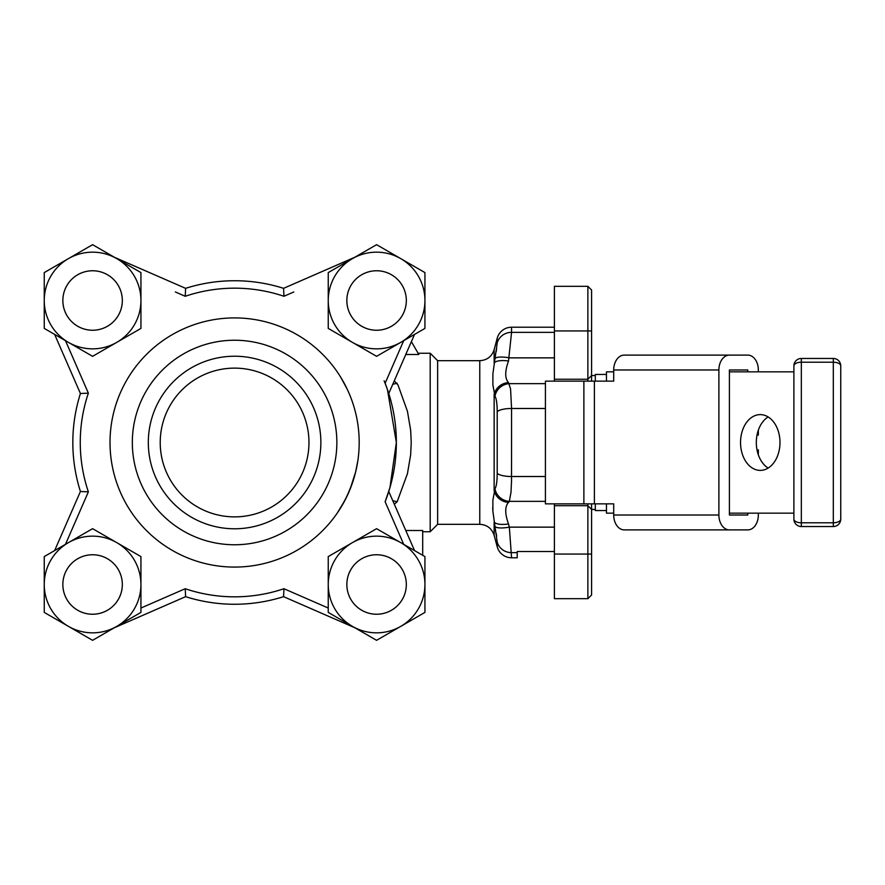 <?xml version="1.0" encoding="UTF-8"?>
<svg xmlns="http://www.w3.org/2000/svg" width="885" height="885" viewBox="0 0 885 885"><rect width="100%" height="100%" fill="white"/><g stroke="black" fill="none" stroke-linecap="round" stroke-linejoin="round"><path stroke-width="1.33" d="M385.218 383.515L387.442 389.522L396.358 442.5L389.942 487.602L385.218 501.485M394.29 504.173L397.122 501.795L392.763 500.667M397.122 501.795L407.443 473.685L410.651 454.768L411.237 442.5L410.651 430.232L407.443 411.315L398.018 385.041L394.29 380.827M545.414 383.647L509.34 383.647A14.879 14.072 144.7 0 0 494.98 396.115C496.43 398.626 497.171 403.837 497.204 411.735L497.204 473.265C497.171 481.163 496.43 486.374 494.98 488.885A14.879 14.072 35.3 0 0 509.34 501.352L510.999 492.182L511.53 480.986L511.563 408.483L510.568 388.935L508.51 382.597C504.804 378.481 504.804 371.291 508.51 361.036A14.879 5.21 -170 0 0 494.14 363.027L494.14 349.663C491.839 356.566 487.049 360.25 479.77 360.682L479.77 524.318L437.632 524.318L437.632 360.682L430.198 353.248L418.085 353.248M437.632 524.318L430.198 531.752L430.198 353.248M346.964 388.714L340.813 377.408M352.263 483.409L346.964 496.286L341.167 506.994M339.829 509.174L337.561 512.625M337.196 513.156L344.907 500.379L350.006 489.394L355.615 472.026L357.783 461.041M508.51 361.036L511.563 332.351A14.879 14.215 180 0 0 497.204 342.882L492.879 373.868L492.89 384.986L494.98 396.115M494.98 488.885L492.879 500.18L492.89 511.298L494.98 526.498A14.879 3.938 -11.2 0 0 509.34 527.139L508.51 523.964A14.879 5.21 170 0 1 494.14 521.973L494.14 535.337L497.204 546.753A14.879 14.879 0 0 0 511.563 557.782L509.34 527.139L554.408 527.139M492.89 511.253L492.691 507.581M554.408 332.351L511.563 332.351L511.563 327.218A14.879 14.879 180 0 0 497.204 338.247L497.204 342.915M591.589 381.136L591.589 290.026L587.872 286.309L587.872 379.256L591.589 375.528M554.408 381.136L554.408 379.256L587.872 379.256L587.872 381.136M587.872 503.864L587.872 598.691L591.589 594.974L591.589 503.864M405.784 530.502L422.698 530.502L422.698 555.293M392.763 384.333L397.122 383.205M411.392 341.643L418.815 354.498L405.784 354.498M595.306 509.439L591.589 509.439L587.872 505.689L554.408 505.689L554.408 598.691L587.872 598.691M554.408 505.689L554.408 503.864M587.872 286.309L554.408 286.309L554.408 379.256M554.408 551.51L517.216 551.51L554.408 551.51M511.563 557.782L517.216 557.782L517.216 551.51M508.51 523.964C504.804 513.698 504.804 506.519 508.51 502.403A14.879 13.717 -155 0 1 494.14 490.478L494.14 394.522A14.879 13.717 155 0 1 508.51 382.597M508.51 502.403L509.34 501.352L545.414 501.352M554.408 357.861L509.34 357.861A14.879 3.938 -168.8 0 0 494.98 358.502M494.892 526.044L497.204 542.096A14.879 14.215 0 0 0 511.563 552.649L517.216 552.649M496.64 536.288L496.485 535.226M496.441 534.916L496.197 533.367M496.197 351.655L496.629 348.723M591.589 375.561L595.306 375.561M595.306 503.864L595.306 510.556L606.468 510.556M606.468 374.444L595.306 374.444L595.306 381.136M768.147 416.935A27.889 19.724 -90 0 0 756.31 442.5A27.889 19.724 -90 0 0 768.147 468.065M740.535 442.5A27.889 19.724 90 0 1 760.259 414.611A27.889 19.724 90 0 1 779.984 442.5A27.889 19.724 90 0 1 760.259 470.389A27.889 19.724 90 0 1 740.535 442.5M613.703 371.844L606.468 371.844L606.468 381.136M606.468 503.864L606.468 513.156L613.703 513.156M793.889 371.844L729.406 371.844M729.406 513.156L793.889 513.156M758.334 513.156L758.334 515.015A14.879 10.52 -90 0 1 755.248 525.535A14.879 10.52 -90 0 1 747.814 529.894L729.406 529.894A14.879 10.52 -90 0 1 721.972 525.535A14.879 10.52 -90 0 1 718.885 515.015L613.703 515.015A14.879 10.52 90 0 0 616.79 525.535A14.879 10.52 90 0 0 624.224 529.894L729.406 529.894M718.885 369.985A14.879 10.52 -90 0 1 721.972 359.465A14.879 10.52 -90 0 1 729.406 355.106L624.224 355.106A14.879 10.52 90 0 0 616.79 359.465A14.879 10.52 90 0 0 613.703 369.985L718.885 369.985L718.885 515.015M613.703 369.985L613.703 381.136L545.414 381.136L545.414 503.864L613.703 503.864L613.703 515.015M729.406 355.106L747.814 355.106A14.879 10.52 -90 0 1 755.248 359.465A14.879 10.52 -90 0 1 758.334 369.985L758.334 371.844M758.334 454.79L758.334 449.934L757.029 449.934M747.814 513.156L747.814 515.015L729.406 515.015L729.406 369.985L747.814 369.985L747.814 371.844M757.029 435.066L758.334 435.066L758.334 430.21M747.814 369.985L729.406 369.985M747.814 515.015L729.406 515.015M838.571 524.362A7.434 7.434 0 0 0 840.75 519.108L840.75 365.892A7.434 7.434 0 0 0 833.316 358.458L801.334 358.458A7.434 7.434 0 0 0 793.889 365.892L793.889 519.108A7.434 7.434 0 0 0 801.334 526.542L833.316 526.542A7.434 7.434 0 0 0 840.75 519.108A7.434 3.684 180 0 1 833.316 522.792L801.334 522.792L801.334 358.458M406.326 300.502A29.736 29.736 0 0 1 376.59 330.238A29.736 29.736 0 0 1 346.854 300.502A29.736 29.736 0 0 1 376.59 270.766A29.736 29.736 0 0 1 406.326 300.502A29.747 29.747 0 0 0 376.59 270.755A29.747 29.747 0 0 0 346.843 300.502A29.747 29.747 0 0 0 376.59 330.249A29.747 29.747 0 0 0 406.337 300.502M328.247 328.412L328.247 272.591L376.59 244.68L424.933 272.591L424.933 300.502A48.343 48.343 0 0 0 352.418 258.641A48.343 48.343 0 0 0 352.418 342.373L328.247 328.412M376.59 356.323L352.418 342.373A48.343 48.343 0 0 0 400.761 342.373L376.59 356.323M424.933 328.412L400.761 342.373A48.343 48.343 0 0 0 424.933 300.502L424.933 328.412M406.326 584.498A29.736 29.736 0 0 1 376.59 614.234A29.736 29.736 0 0 1 346.854 584.498A29.736 29.736 0 0 1 376.59 554.762A29.736 29.736 0 0 1 406.326 584.498A29.747 29.747 0 0 0 376.59 554.751A29.747 29.747 0 0 0 346.843 584.498A29.747 29.747 0 0 0 376.59 614.245A29.747 29.747 0 0 0 406.337 584.498M328.247 612.409L328.247 556.588L376.59 528.677L424.933 556.588L424.933 584.498A48.343 48.343 0 0 0 352.418 542.627A48.343 48.343 0 0 0 352.418 626.359L328.247 612.409M376.59 640.32L352.418 626.359A48.343 48.343 0 0 0 400.761 626.359L376.59 640.32M424.933 612.409L400.761 626.359A48.343 48.343 0 0 0 424.933 584.498L424.933 612.409M122.329 300.502A29.736 29.736 0 0 1 92.593 330.238A29.736 29.736 0 0 1 62.857 300.502A29.736 29.736 0 0 1 92.593 270.766A29.736 29.736 0 0 1 122.329 300.502A29.747 29.747 0 0 0 92.593 270.755A29.747 29.747 0 0 0 62.846 300.502A29.747 29.747 0 0 0 92.593 330.249A29.747 29.747 0 0 0 122.34 300.502M44.25 328.412L44.25 272.591L92.593 244.68L140.936 272.591L140.936 300.502A48.343 48.343 0 0 0 68.422 258.641A48.343 48.343 0 0 0 68.422 342.373L44.25 328.412M92.593 356.323L68.422 342.373A48.343 48.343 0 0 0 116.765 342.373L92.593 356.323M140.936 328.412L116.765 342.373A48.343 48.343 0 0 0 140.936 300.502L140.936 328.412M122.329 584.498A29.736 29.736 0 0 1 92.593 614.234A29.736 29.736 0 0 1 62.857 584.498A29.736 29.736 0 0 1 92.593 554.762A29.736 29.736 0 0 1 122.329 584.498A29.747 29.747 0 0 0 92.593 554.751A29.747 29.747 0 0 0 62.846 584.498A29.747 29.747 0 0 0 92.593 614.245A29.747 29.747 0 0 0 122.34 584.498M44.25 612.409L44.25 556.588L92.593 528.677L140.936 556.588L140.936 584.498A48.343 48.343 0 0 0 68.422 542.627A48.343 48.343 0 0 0 68.422 626.359L44.25 612.409M92.593 640.32L68.422 626.359A48.343 48.343 0 0 0 116.765 626.359L92.593 640.32M140.936 612.409L116.765 626.359A48.343 48.343 0 0 0 140.936 584.498L140.936 612.409M410.773 618.681A48.343 48.343 0 0 1 400.761 626.359M387.741 390.407L385.119 383.26A161.767 161.767 0 0 1 385.119 501.74L387.741 494.593M185.607 596.667A161.767 161.767 0 0 0 283.576 596.667L283.952 588.724A154.333 154.333 0 0 1 185.23 588.724L185.607 596.667L114.408 627.719M54.638 334.419L80.424 393.515A161.767 161.767 0 0 0 80.424 491.485L88.367 491.861A154.333 154.333 0 0 1 88.367 393.139L65.49 340.681M80.424 491.485L54.638 550.581M414.534 550.581L388.758 491.485M283.576 596.667L354.763 627.719M80.424 393.515L88.367 393.139M354.763 257.281L283.576 288.333A161.767 161.767 0 0 0 185.607 288.333L185.23 296.276A154.333 154.333 0 0 1 283.952 296.276L293.831 291.973M185.607 288.333L114.408 257.281M283.576 288.333L283.952 296.276M388.758 393.515L414.534 334.419M148.315 442.5A86.276 86.276 0 0 1 234.591 356.224A86.276 86.276 0 0 1 320.868 442.5A86.276 86.276 0 0 1 234.591 528.776A86.276 86.276 0 0 1 148.315 442.5M132.33 442.5A102.262 102.262 0 0 1 234.591 340.238A102.262 102.262 0 0 1 336.853 442.5A102.262 102.262 0 0 1 234.591 544.762A102.262 102.262 0 0 1 132.33 442.5M160.218 442.5A74.373 74.373 0 0 1 234.591 368.127A74.373 74.373 0 0 1 308.965 442.5A74.373 74.373 0 0 1 234.591 516.873A74.373 74.373 0 0 1 160.218 442.5M545.414 476.517L511.563 476.517A14.879 4.392 0 0 1 497.204 473.265M497.204 542.118L497.204 546.753M545.414 408.483L511.563 408.483A14.879 4.392 180 0 0 497.204 411.735M554.408 554.065L591.589 554.065M591.589 330.935L554.408 330.935M583.879 381.136L583.879 503.864M594.399 503.864L594.399 381.136M796.069 360.637A7.434 7.434 0 0 0 793.889 365.892A7.434 3.684 0 0 1 801.334 362.208L833.316 362.208L833.316 526.542M833.316 358.458L833.316 362.208A7.434 3.684 0 0 1 840.75 365.892A7.434 7.434 0 0 0 838.571 360.637M801.334 526.542L801.334 522.792A7.434 3.684 180 0 1 793.889 519.108A7.434 7.434 0 0 0 796.069 524.362M185.23 296.276L175.352 291.973M110.017 442.5A124.575 124.575 0 0 0 322.682 530.591A124.575 124.575 0 0 0 186.912 327.406A124.575 124.575 0 0 0 110.017 442.5M403.693 340.681L385.119 383.26M65.49 544.319L88.367 491.861M185.23 588.724L140.936 608.039M328.247 608.039L283.952 588.724M385.119 501.74L403.693 544.319M479.77 524.318C487.038 524.75 491.828 528.422 494.14 535.337M430.198 531.752L422.698 531.752M384.134 380.804L387.442 389.522M494.14 349.663L497.204 338.247M554.408 327.218L511.563 327.218M479.77 360.682L437.632 360.682"/></g></svg>
